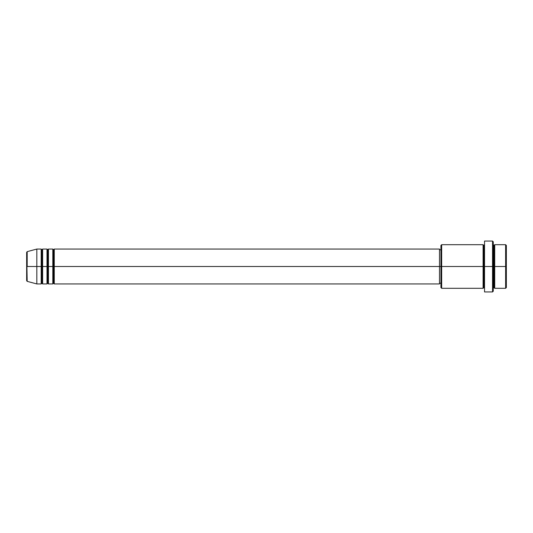 <?xml version="1.0" encoding="UTF-8"?>
<svg xmlns="http://www.w3.org/2000/svg" width="533" height="533" viewBox="0 0 533 533"><rect width="100%" height="100%" fill="white"/><g stroke="black" fill="none" stroke-linecap="round" stroke-linejoin="round"><path stroke-width="0.8" d="M26.65 266.5L26.65 280.658L26.65 266.5L26.65 280.658L27.19 281.364L26.65 252.342L26.65 266.5L36.824 266.5L27.19 266.5L27.19 251.636L27.19 266.5L27.19 251.636L26.65 252.342L26.65 266.5M493.265 244.694L493.991 245.42L494.724 244.694L494.724 266.5L505.624 266.5L505.624 288.306L505.624 266.5L506.35 266.5L506.35 245.42L506.35 287.58L506.35 266.5L494.724 266.5L494.724 244.694L494.724 266.5L493.265 266.5L493.265 291.211L493.265 266.5L483.817 266.5L483.817 245.42L483.817 266.5L441.664 266.5L441.664 288.306L441.664 266.5L439.485 266.5L439.485 283.942L439.485 266.5L54.266 266.5L54.266 249.058L54.266 266.5L53.54 266.5L53.54 249.784L53.54 266.5L52.814 266.5L52.814 249.058L52.814 266.5L48.456 266.5L48.456 249.058L48.456 266.5L47.73 266.5L47.73 249.784L47.73 266.5L47.004 266.5L47.004 249.058L47.004 266.5L42.64 266.5L42.64 249.058L42.64 266.5L41.914 266.5L41.914 249.784L41.914 266.5L41.188 266.5L41.188 249.058L41.188 266.5L36.824 266.5L36.824 283.942L36.824 266.5L41.188 266.5L41.188 249.058L36.824 249.058L36.824 266.5L36.824 249.058L27.19 251.636M54.266 283.942L53.54 283.216L52.814 283.942L52.814 266.5L53.54 266.5L53.54 249.784L53.54 283.216L53.54 266.5L53.54 283.216L53.54 266.5L54.266 266.5L54.266 283.942L439.485 283.942M48.456 283.942L47.73 283.216L47.004 283.942L47.004 266.5L47.73 266.5L47.73 249.784L47.73 283.216L47.73 266.5L47.73 283.216L47.73 266.5L48.456 266.5L48.456 283.942L52.814 283.942M42.64 283.942L41.914 283.216L41.188 283.942L41.188 266.5L41.914 266.5L41.914 249.784L41.914 283.216L41.914 266.5L41.914 283.216L41.914 266.5L42.64 266.5L42.64 283.942L47.004 283.942M41.188 249.058L41.914 249.784L42.64 249.058L42.64 266.5L47.004 266.5L47.004 249.058L47.73 249.784L48.456 249.058L48.456 266.5L52.814 266.5L52.814 249.058L53.54 249.784L54.266 249.058L54.266 266.5L439.485 266.5L439.485 249.058L439.485 266.5L440.938 266.5L440.938 287.58L440.938 245.42L440.938 266.5L483.091 266.5L483.091 244.694L483.091 266.5L483.091 244.694L441.664 244.694L441.664 266.5L441.664 244.694L440.938 245.42M484.544 288.306L483.817 287.58L483.091 288.306L483.091 266.5L483.817 266.5L483.817 287.58L483.817 245.42L483.817 266.5L484.544 266.5L484.544 291.937L484.544 241.063L484.544 266.5L492.539 266.5L492.539 291.937L492.539 241.063L492.539 266.5L493.991 266.5L493.991 245.42L493.991 287.58L493.991 266.5L493.991 287.58L493.991 266.5L494.724 266.5L494.724 288.306L505.624 288.306L506.35 287.58M505.624 266.5L505.624 244.694L505.624 266.5M493.265 241.789L493.265 266.5L493.265 241.789L492.539 241.063L484.544 241.063M483.091 266.5L483.091 288.306L483.091 266.5M494.724 266.5L494.724 288.306L494.724 266.5M41.188 266.5L41.188 283.942L41.188 266.5M42.64 266.5L42.64 283.942L42.64 266.5M47.004 266.5L47.004 283.942L47.004 266.5M48.456 266.5L48.456 283.942L48.456 266.5M52.814 266.5L52.814 283.942L52.814 266.5M54.266 266.5L54.266 283.942L54.266 266.5M483.091 288.306L441.664 288.306L440.938 287.58M484.544 291.937L492.539 291.937L493.265 291.211M484.544 244.694L483.817 245.42L483.091 244.694M440.938 283.216L439.485 283.216M41.188 283.942L36.824 283.942L27.19 281.364M47.004 249.058L42.64 249.058M506.35 245.42L505.624 244.694L494.724 244.694M440.938 249.784L439.485 249.784M439.485 249.058L54.266 249.058M52.814 249.058L48.456 249.058M494.724 288.306L493.991 287.58L493.265 288.306"/></g></svg>
